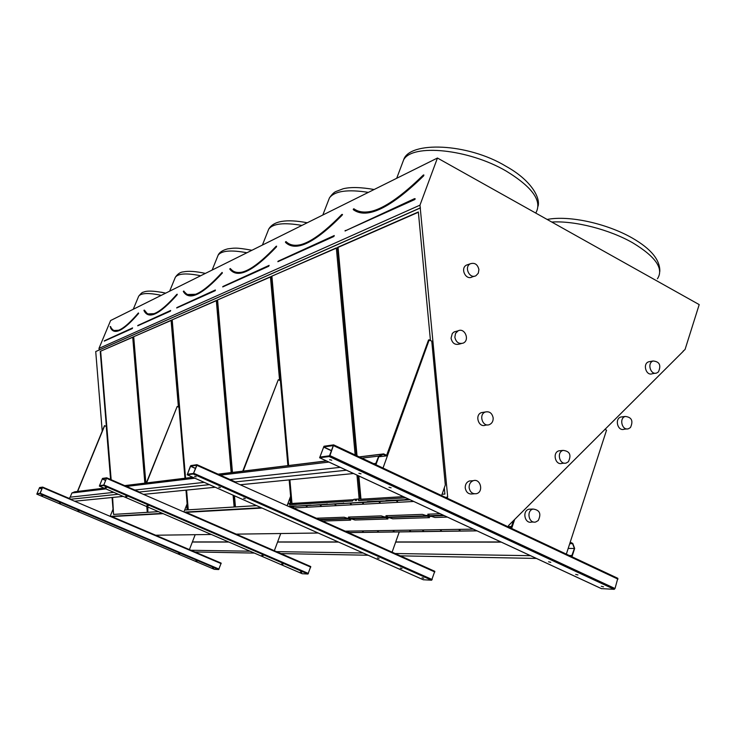 <?xml version="1.0" encoding="UTF-8"?>
<svg xmlns="http://www.w3.org/2000/svg" width="736" height="736" viewBox="0 0 736 736"><rect width="100%" height="100%" fill="white"/><g stroke="black" fill="none" stroke-linecap="round" stroke-linejoin="round"><path stroke-width="1.1" d="M683.091 351.182L685.041 349.526L699.2 304.603L437.451 158.028L419.98 205.151L447.69 497.012L447.083 498.134M419.98 205.151L98.974 348.395L110.612 320.528L437.451 158.028M39.588 487.545L42.67 487.103L40.213 493.221L36.818 494.132L39.588 487.545M214.332 569.324L218.675 569.554L221.159 563.123L111.854 516.571L163.162 513.664M155.664 535.228L211.315 534.474M302.165 573.73L99.369 486.091L102.506 478.409L106.729 477.802L103.537 485.558L99.351 486.091L302.165 573.73L307.97 574.025L310.748 566.554L186.162 512.357L262.025 508.061M236.228 534.134L318.173 533.02M290.15 506.469L409.888 499.68M423.292 579.747L431.627 580.207L434.774 571.292L348.303 532.542M345.221 531.162L293.462 507.96M290.288 506.543L434.774 571.292M348.478 532.616L477.038 530.868M323.987 446.246L333.638 444.866L329.94 455.612L329.222 456.541L319.617 457.755L323.987 446.246M110.326 326.591L113.022 330.584C117.953 333.123 126.445 327.327 138.497 313.196L138.396 312.947C126.316 327.023 117.916 332.801 113.169 330.262L110.087 326.664L113.022 330.584M132.738 337.29L100.234 351.357L110.722 479.541M112.185 497.49L113.565 514.409L147.274 512.348L146.795 506.589M112.608 497.453L113.565 514.409M100.657 351.33L111.164 479.734M144.845 483.147L132.719 337.116L100.234 351.357M113.997 514.372L147.274 512.33M144.164 310.215L147.154 314.079C153.051 317.032 162.987 310.537 176.962 294.602L176.842 294.326C162.849 310.215 153.005 316.682 147.32 313.738L144.422 310.132L143.916 310.288L147.154 314.079M171.102 320.491L133.262 336.886L145.406 483.083M147.384 506.846L147.835 512.311L158.507 511.658M147.853 507.049L147.835 512.311M133.713 336.858L145.857 483.028M178.416 407.045L171.092 320.307L133.262 336.886M187.11 509.882L184.69 510.039L187.11 509.901L186.696 504.933M148.286 512.265L158.479 511.64M183.706 291.162L183.301 291.401L186.834 294.814C193.973 298.273 205.776 290.904 222.244 272.725L222.106 272.421C205.629 290.554 193.936 297.887 187.008 294.437L183.715 291.152M216.338 300.693L171.727 320.031L185.095 478.216M186.107 490.148L187.772 509.864L234.131 507.021L233.11 495.208M186.585 490.102L188.26 509.818L187.772 509.864M172.206 320.013L185.582 478.161M231.159 472.576L216.32 300.49L171.727 320.031M188.26 509.818L234.131 507.003M230.193 268.668L229.779 268.953L233.073 271.805M276.46 246.284L276.156 246.266C256.413 267.251 242.254 275.706 233.689 271.612L230.212 268.668M270.452 277.003L217.074 300.159L231.941 472.475M233.928 495.567L234.913 506.975L256.588 505.641M234.48 495.816L235.437 506.92L234.913 506.975M217.589 300.141L232.456 472.411M279.579 380.328L270.434 276.782L217.074 300.159M290.462 503.544L289.791 503.59L290.472 503.562L289.975 497.968M235.437 506.92L256.551 505.623M285.853 241.739L285.421 242.08L289.128 244.656L287.518 243.772M285.724 241.712L285.421 242.08L289.128 244.656C300.196 249.587 317.814 239.642 342.001 214.838L342.534 214.47L341.826 214.47C317.658 239.209 300.159 249.118 289.34 244.205L285.872 241.739M336.361 248.152L271.345 276.386L288.061 465.603M289.331 479.89L291.419 503.507L353.501 499.698L291.419 503.507M271.906 276.368L288.632 465.529M289.892 479.835L291.98 503.452M355.157 454.977L336.334 247.903L271.345 276.386M359.186 499.33L356.988 475.116M111.246 516.313L162.868 513.535L111.614 516.47M98.974 348.395L99.25 349.986L420.468 207.92M508.291 526.866L508.502 525.587L683.45 351.109M185.886 512.238L261.712 507.923M311.098 505.108L296.663 506.101M366.896 501.924L367.384 501.906M385.379 500.876L367.365 501.621L367.476 502.081M404.864 499.762L405.398 499.735M185.868 512.228L261.685 507.904M296.369 505.936L289.331 506.101M326.904 504.188L311.595 505.255M367.089 501.906L343.666 503.433M405.067 499.735L385.876 500.563L385.986 501.032M445.584 497.426L447.359 497.324M112.838 516.221L162.481 513.369M185.463 512.054L261.225 507.702M343.316 503.268L327.235 504.362M367.365 501.621L367.006 502.108M385.876 500.554L385.489 501.06M405.15 499.45L405.499 499.928M445.528 497.398L447.69 497.012M430.431 340.382L418.352 211.968L337.456 247.416L356.38 455.547M358.211 475.677L360.355 499.284L403.356 496.644M444.894 494.077L442.069 494.252L444.894 494.095L444.305 487.848M102.221 431.14L95.726 351.55L99.25 349.986M99.112 349.996L420.238 207.92M358.855 475.98L360.971 499.22L360.355 499.284M418.379 212.244L338.063 247.406L357.024 455.851M338.063 247.406L337.456 247.416M360.971 499.22L403.31 496.625M353.666 208.932L353.225 209.337L356.546 211.223L353.381 209.466M423.807 174.984L423.329 175.03C392.923 204.801 370.742 216.706 356.785 210.726L353.694 208.923M333.693 444.921L617.826 578.303L615.011 588.533L614.229 589.334L601.441 588.616M319.958 456.909L323.72 446.964L333.288 445.584L329.489 455.814L320.188 457.019M361.017 473.8L358.892 473.294L361.017 473.8M575.699 574.402L577.935 574.945L575.699 574.402M391.101 487.802L388.967 487.296L391.101 487.802M548.568 561.789L550.795 562.322L548.568 561.789M331.78 460.202L329.664 459.696L331.78 460.202M601.275 586.298L603.52 586.85L601.275 586.298M441.609 495.567L445.308 484.978L431.756 341.062L428.527 339.968L386.483 455.75M429.244 339.774L383.014 468.05M566.343 554.125L606.547 430.174L604.872 429.318M513.507 520.591L510.977 528.135M514.676 519.423L511.649 528.448M190.348 466.302L190.863 465.575L196.935 464.692L196.908 465.354L193.274 474.021L187.192 474.794L190.348 466.302M187.468 474.113L190.633 466.146L196.705 465.272L193.504 473.441L187.662 474.196M220.331 487.572L218.739 487.149L220.331 487.572M400.347 568.137L402.003 568.578L400.347 568.137M245.263 498.668L243.662 498.244L245.263 498.668M377.402 557.934L379.049 558.366L377.402 557.934M196.172 476.818L194.598 476.404L196.172 476.818M422.032 577.797L423.706 578.238L422.032 577.797M99.581 485.521L102.313 478.888L106.508 478.28L103.739 485.07L99.746 485.585M126.969 496.708L125.709 496.349L126.969 496.708M281.64 563.896L282.946 564.273L281.64 563.896M148.23 505.899L146.961 505.54L148.23 505.899M261.804 555.321L263.111 555.698L261.804 555.321M106.426 487.821L105.165 487.462L106.426 487.821M300.417 572.019L301.732 572.396L300.417 572.019M37.021 493.644L39.413 487.95L42.486 487.508L40.057 493.322L37.159 493.7M60.508 503.212L59.45 502.9L60.508 503.212M195.942 560.841L197.027 561.163L195.942 560.841M79.019 511.06L77.961 510.747L79.019 511.06M178.498 553.444L179.584 553.766L178.498 553.444M42.642 495.641L41.593 495.328L42.642 495.641M212.483 567.852L213.569 568.174L212.483 567.852M287.279 505.181L290.61 496.266L289.165 479.909M287.905 465.621L280.407 380.724L278.3 379.712L242.76 471.15M278.3 379.712L243.202 471.095M392.104 552.166L399.262 531.926M184.129 511.474L187.128 503.81L185.978 490.158M184.966 478.234L178.968 407.302L177.174 406.474L146.298 482.972M177.174 406.474L146.602 482.936M274.335 550.712L280.747 533.536M110.326 515.918L113.031 509.22L112.074 497.499M110.602 479.486L106.26 426.356L104.448 425.712L77.455 491.4M104.687 425.647L77.676 491.372M189.41 549.599L195.187 534.695M568.192 548.421L574.393 548.467L571.504 556.554M194.911 551.945L254.352 553.076M279.606 553.555L368.138 555.238M400.32 555.846L536.397 558.431M190.955 550.261L250.028 551.209M275.117 551.604L363.124 553.012M395.122 553.518L530.454 555.68M192.344 542.036L228.822 542.046M277.564 542.055L338.523 542.073M395.664 542.092L501.262 542.119M569.692 543.794L572.341 543.527L570.124 542.478L572.571 543.637L574.393 548.467M572.249 543.803L570.032 542.754M569.241 555.487L571.835 555.524M361.864 458.123L378.746 456.09L375.406 464.48M359.232 456.881L383.658 453.891L386.796 455.713M74.943 491.777L104.098 488.143M124.688 485.613L192.786 477.278M218.104 474.168L326.407 460.902M383.658 453.891L386.906 455.428M74.667 501.216L123.206 496.395M143.52 494.38L215.225 487.25M240.23 484.766L353.547 473.515M70.159 499.302L118.22 494.242M138.34 492.126L209.374 484.656M234.149 482.043L346.472 470.23M69.442 498.502L69.975 497.196L113.841 492.347M134.835 490.029L204.231 482.365M230.028 479.513L340.262 467.342M373.649 463.652L375.792 463.413M192.381 541.935L228.583 541.944M277.61 541.944L338.247 541.954M395.72 541.954L500.94 541.963M570.216 542.202L572.764 543.407L574.66 548.458L571.973 556.775M104.227 488.198L74.75 491.804L71.898 492.991L105.874 488.906M126.546 486.422L194.874 478.207M220.285 475.152L328.937 462.079M71.898 492.991L70.178 497.177M124.826 485.677L192.933 477.342M218.27 474.242L326.591 460.994M359.426 456.973L383.29 454.057L378.746 456.09M378.801 456.789L386.437 455.878L383.29 454.057M386.437 455.878L383.3 454.388L378.966 456.329L375.93 464.729M440.165 513.737L427.8 514.188L429.217 515.347L425.859 515.467L422.436 514.381L385.968 515.706L387.513 516.773L384.376 516.911L381.174 515.881L348.487 517.068L349.894 518.107L347.199 518.199L344.172 517.224L316.406 518.236M306.277 506.184L307.068 506.515L306.277 506.184M335.009 504.583L335.828 504.924L335.009 504.583M292.827 506.929L293.6 507.26L292.827 506.929M320.326 505.402L321.135 505.742L320.326 505.402M350.354 503.728L351.192 504.077L350.354 503.728M379.215 502.118L380.08 502.486L379.215 502.118M362.563 503.047L363.409 503.406L362.563 503.047M396.686 501.142L397.569 501.52L396.686 501.142M288.981 506.616L410.072 499.762M326.821 504.39L327.143 503.93M343.224 503.461L343.565 502.992M404.975 499.956L405.14 499.45M405.886 497.821L358.68 500.627L358.506 499.036L353.896 499.312L352.544 500.995L289.607 504.74L289.57 503.304L287.942 503.396M289.506 504.473L289.791 503.636M358.542 500.333L358.809 499.413M355.442 499.891L355.102 500.636M288.061 504.004L287.767 504.648M356.721 499.808L356.38 500.554M461.316 343.574L459.356 344.071C455.014 345.184 452.244 343.243 451.048 338.229L452.3 333.5L453.818 332.111L456.099 331.375M454.848 337.244L455.538 333.399L458.077 330.85C464.747 327.29 470.129 340.225 463.192 343.114C458.832 344.236 456.053 342.277 454.848 337.244M474.38 276.212L472.126 276.948C465.842 280.664 459.926 268.327 466.458 265.107L468.032 264.564M478.915 269.56L478.308 273.203L475.99 275.678C469.678 279.413 463.744 267.012 470.304 263.782C474.729 262.421 477.609 264.344 478.915 269.56M626.897 428.913L624.1 429.244C617.734 431.563 614.339 418.812 620.844 417.018L622.444 416.815M630.467 427.524L628.526 428.72C622.141 431.057 618.728 418.25 625.25 416.447C631.718 417.183 633.457 420.872 630.467 427.524M655.307 373.216L652.262 373.741C646.144 376.252 642.344 363.796 648.618 361.808L650.044 361.542M658.435 371.901L656.751 372.977C650.615 375.489 646.806 362.977 653.099 360.99C659.557 361.597 661.333 365.24 658.435 371.901M322.662 521.042L350.649 520.15L349.131 519.156L351.955 519.036L354.991 520.012L387.927 518.972L386.391 517.914L389.537 517.785L392.757 518.816L429.502 517.647L427.938 516.543L431.471 516.387L434.912 517.482L447.359 517.086M441.416 530.73L440.56 530.38L441.416 530.73M460.083 530.463L459.218 530.104L460.083 530.463M423.605 530.987L422.768 530.638L423.605 530.987M394.1 531.41L393.291 531.079L394.1 531.41M363.308 531.852L362.535 531.53L363.308 531.852M410.541 531.18L409.722 530.831L410.541 531.18M378.368 531.64L377.577 531.309L378.368 531.64M348.864 532.064L348.1 531.751L348.864 532.064M476.873 530.785L346.895 532.57M508.392 526.562L510.802 526.534L510.618 527.96M509.652 527.51L510.094 527.169L510.112 527.721M510.867 526.59L510.802 528.052M474.251 493.801L472.632 493.902C468.648 494.463 466.182 492.494 465.235 487.977C465.124 484.472 466.504 482.135 469.375 480.985L471.647 480.81M469.126 487.72C469.016 484.187 470.405 481.85 473.285 480.691C480.461 478.133 483.911 491.823 476.551 493.663C472.558 494.233 470.074 492.255 469.126 487.72M487.333 424.911L485.438 425.178C478.621 428.021 474.435 414.929 481.427 412.62L483.451 412.298M493.157 417.873C493.295 421.176 492.034 423.421 489.394 424.617C482.549 427.469 478.345 414.313 485.355 411.994C489.504 411.166 492.099 413.126 493.157 417.873M533.646 522.017L531.631 522.063C524.676 524.124 521.916 510.72 528.982 509.202L531.07 509.128M538.228 520.545L535.771 521.971C528.798 524.032 526.019 510.563 533.103 509.045C539.764 509.984 541.466 513.811 538.228 520.545M564.42 463.156L562.074 463.358C555.395 465.695 552.074 452.622 558.882 450.828L560.749 450.634M568.413 461.711L566.306 462.99C559.599 465.327 556.26 452.198 563.104 450.395C569.793 451.159 571.559 454.931 568.413 461.711M153.695 314.428L153.18 314.309M146.409 312.846L145.544 312.699M191.424 295.9L186.539 294.878M111.854 516.571L221.159 563.123M71.07 499.201L42.679 487.103L71.079 499.201M132.324 328.569L104.245 341.127L132.498 327.998M104.356 340.805L132.6 327.897M110.556 326.508C111.808 329.857 114.08 331.228 117.374 330.602M118.744 330.234L113.776 330.528M138.626 313.416C123.832 330.565 114.503 335.45 110.639 328.063M161.239 295.348C148.58 292.68 141.054 292.965 138.672 296.222L138.304 297.114M161.156 292.174L165.683 293.14C148.874 289.634 144.799 291.603 143.4 292.174C142.536 292.045 140.962 293.388 138.672 296.222L133.262 309.258M170.393 311.181L137.724 325.809L170.393 311.181L170.577 310.564M137.834 325.468L170.688 310.454M144.422 310.132C146.032 313.518 148.709 314.852 152.462 314.143M177.275 294.253L177.1 294.842L177.1 294.326M154.238 313.656L147.798 313.959M177.1 294.842C159.675 314.438 148.672 319.764 144.1 310.831M200.67 275.752C186.613 272.936 178.167 273.442 175.334 277.288L174.837 278.484M215.225 290.702L176.723 307.97L215.225 290.702L215.418 290.03M176.842 307.593L215.271 290.021M183.862 291.051C185.914 294.446 189.097 295.734 193.402 294.915M195.73 294.271L187.183 294.52M222.392 272.982C202.391 294.786 189.419 301.052 183.485 291.76M246.91 252.761C231.132 249.798 221.536 250.617 218.123 255.199L217.46 256.864M268.787 266.23L222.741 286.92L268.787 266.23L268.99 265.503M222.87 286.516L269.128 265.374M230.368 268.548C232.99 271.906 236.79 273.12 241.748 272.173M244.876 271.299C240.359 272.927 236.633 273.028 233.689 271.612M230.064 268.64L233.496 272.016C242.291 276.12 256.57 267.646 276.304 246.588L276.626 246.164M276.469 246.873C253.23 271.382 237.728 278.87 229.954 269.33M301.898 225.418C283.958 222.318 272.9 223.56 268.723 229.126L267.784 231.49M333.914 236.486L277.868 261.703L333.914 236.486L334.135 235.676M278.006 261.262L334.273 235.538M286.056 241.61C289.377 244.876 293.931 245.962 299.69 244.867M303.986 243.671C298.08 245.796 293.195 245.971 289.34 244.205M342.185 215.151C314.686 243.082 295.826 252.19 285.586 242.466M368.368 192.372C347.65 189.152 334.678 190.983 329.452 197.883L328.109 201.333M353.906 208.785C358.119 211.858 363.593 212.759 370.318 211.499M353.39 209.742C367.043 219.494 390.485 208.178 423.734 175.775L423.853 174.938M415.26 198.886L414.589 198.619L345.083 230.957L415.26 198.886M414.791 199.539L345.028 230.92M657.423 278.778C664.028 268.806 655.84 256.846 632.859 242.898C609.546 229.466 574.494 220.561 551.761 222.042M535.734 213.063C542.561 201.305 532.717 187.312 506.221 171.092C468.464 148.92 412.362 143.502 403.668 159.767L401.69 165.02M345.239 230.46L345.166 231.021M376.409 209.797C368.478 212.64 361.937 212.943 356.785 210.726M423.734 175.775L423.522 175.435C393.098 205.298 370.769 217.23 356.546 211.223L353.225 209.337L353.547 208.895M617.964 579.122L333.62 445.676M615.011 588.533L329.94 455.612M614.229 589.334L329.222 456.541M601.625 588.708L319.7 457.764M331.485 450.598L323.72 446.964M331.421 450.772L323.601 447.111M235.354 481.914L197 464.729M434.82 571.964L196.908 465.354M432.198 579.554L193.798 473.285M431.627 580.207L193.274 474.021M423.393 579.793L187.238 474.794L423.329 579.775M195.537 468.344L190.633 466.146M195.482 468.482L190.55 466.274M186.162 512.357L310.748 566.554M139.38 492.016L106.738 477.811L139.398 492.016M310.739 567.116L106.637 478.354M308.412 573.473L103.951 484.95M307.97 574.025L103.537 485.558M105.69 480.35L102.313 478.888M105.644 480.461L102.24 478.989M221.122 563.61L42.568 487.572M219.034 569.084L40.213 493.221M218.675 569.554L39.882 493.736M214.36 569.342L36.837 494.132L214.342 569.333M41.878 488.998L39.413 487.95M41.842 489.09L39.358 488.042M443.348 515.218L317.796 519.524M413.733 501.464L292.146 508.033M408.94 499.238L405.389 499.44M318.522 519.846L444.185 515.614M343.822 531.19L473.331 529.147M169.648 291.171L175.334 277.288C177.68 273.847 180.412 272.035 183.522 271.851C188.591 270.811 195.877 271.336 205.381 273.406M183.577 291.134L186.834 294.814M212.143 270.048L218.123 255.199C219.438 252.273 222.649 250.157 227.755 248.86C234.103 248.198 234.784 247.112 251.924 250.268M262.412 245.051L268.723 229.126C273.47 220.92 286.313 218.794 307.262 222.76M322.81 215.022L329.452 197.883C331.936 194.359 334.08 192.243 335.901 191.526L343.243 188.738C350.676 186.935 360.962 187.192 374.127 189.511M538.09 206.154C540.482 197.312 530.674 179.906 506.046 166.318C467.544 142.839 409.409 141.073 403.668 159.767L396.695 178.296M547.133 219.448C569.416 215.124 607.117 223.624 632.242 238.022C650.928 248.759 660.128 259.891 659.815 271.428M617.826 578.303L333.638 444.866M601.514 588.68L319.636 457.764M235.382 481.914L196.981 464.701M454.268 331.862L458.077 330.85M466.458 265.107L470.304 263.782M620.844 417.018L625.25 416.447M648.618 361.808L653.099 360.99M469.375 480.985L473.285 480.691M481.427 412.62L485.355 411.994M528.982 509.202L533.103 509.045M558.882 450.828L563.104 450.395"/></g></svg>
